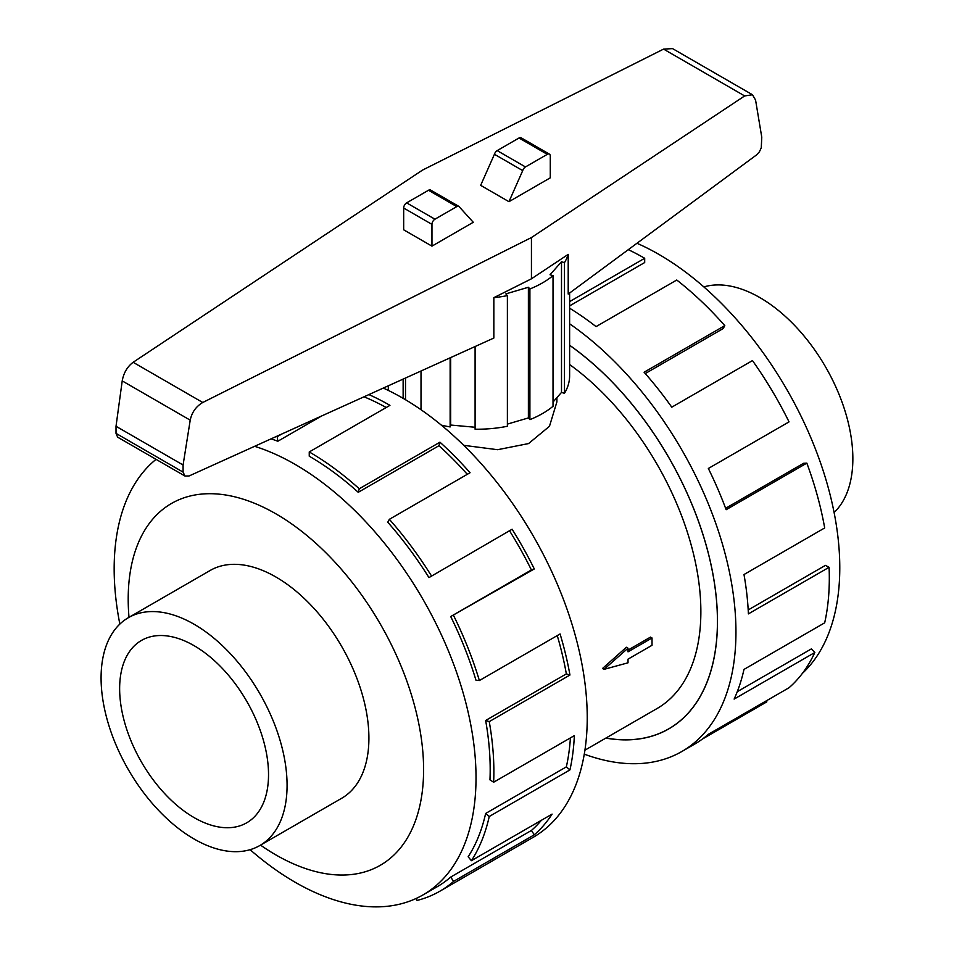 <?xml version="1.0" encoding="UTF-8"?>
<svg xmlns="http://www.w3.org/2000/svg" width="954" height="954" viewBox="0 0 954 954"><rect width="100%" height="100%" fill="white"/><g stroke="black" fill="none" stroke-linecap="round" stroke-linejoin="round"><path stroke-width="1.43" d="M556.897 397.639L556.897 401.896L549.48 426.271L528.564 443.574L497.594 449.704L463.716 445.327M602.499 668.504L626.384 647.253L628.018 648.195L604.001 669.362L602.499 668.504M628.018 650.079L650.497 637.105L652.023 637.987L628.018 651.844L628.018 648.195M584.921 750.178L657.067 708.524A211.49 122.1 -120 0 0 692.735 550.84A211.49 122.1 -120 0 0 569.621 364.547M703.849 286.915A131.521 75.926 60 0 1 759.861 297.588A131.521 75.926 60 0 1 843.097 405.14A131.521 75.926 60 0 1 834.094 512.513M259.846 845.518L341.663 798.283A131.521 75.926 -120 0 0 361.828 692.89A131.521 75.926 -120 0 0 275.909 577.003A131.521 75.926 -120 0 0 210.142 570.48L128.325 617.727A131.521 75.926 -120 0 0 108.16 723.108A131.521 75.926 -120 0 0 194.079 839.007A131.521 75.926 -120 0 0 259.846 845.518A131.521 75.926 -120 0 0 279.999 740.137A131.521 75.926 -120 0 0 194.079 624.238A131.521 75.926 -120 0 0 128.325 617.727M194.079 645.667A105.286 60.782 60 0 1 262.863 738.432A105.286 60.782 60 0 1 246.716 822.801A105.286 60.782 60 0 1 194.079 817.59A105.286 60.782 60 0 1 125.308 724.813A105.286 60.782 60 0 1 141.442 640.444A105.286 60.782 60 0 1 194.079 645.667M636.962 243.27A255.875 147.727 60 0 1 658.856 254.372A255.875 147.727 60 0 1 821.108 464.526A255.875 147.727 60 0 1 802.445 673.309M569.621 323.8A261.098 150.744 60 0 1 725.195 554.035A261.098 150.744 60 0 1 681.871 751.49A261.098 150.744 60 0 1 584.277 754.161M766.324 700.832L766.861 701.834L702.418 739.04M681.871 751.49L694.548 744.168A261.098 150.744 -120 0 0 708.345 734.318L789.041 687.727A261.098 150.744 -120 0 0 814.823 652.5L734.127 699.091A261.098 150.744 -120 0 0 743.989 669.41L824.685 622.819A261.098 150.744 -120 0 0 829.086 567.296L748.389 613.887A261.098 150.744 -120 0 0 743.989 574.535L824.685 527.944A261.098 150.744 -120 0 0 806.834 463.119L726.137 509.71A261.098 150.744 -120 0 0 708.345 468.474L789.041 421.883A261.098 150.744 -120 0 0 752.467 360.588L671.771 407.179A261.098 150.744 -120 0 0 644.105 372.227L724.801 325.636A261.098 150.744 -120 0 0 676.756 280.023L596.059 326.614A261.098 150.744 -120 0 0 569.621 308.214M569.621 301.619L644.689 258.284L644.689 262.541L569.621 305.888M724.801 325.636L723.192 328.558L645.262 373.551M806.834 463.119L803.59 463.286L725.612 508.303M829.086 567.296L825.401 565.376L748.198 609.952M814.823 652.5L811.413 648.875L737.275 691.686M250.091 849.68A255.875 147.727 -120 0 0 295.096 882.223A255.875 147.727 -120 0 0 423.027 894.9A255.875 147.727 -120 0 0 462.249 689.861A255.875 147.727 -120 0 0 295.096 464.383A255.875 147.727 -120 0 0 254.611 446.305M156.051 459.351A255.875 147.727 -120 0 0 119.846 624.083M260.525 845.125A208.878 120.598 -120 0 0 275.909 854.927A208.878 120.598 -120 0 0 423.6 769.651A208.878 120.598 -120 0 0 275.909 513.836A208.878 120.598 -120 0 0 129.005 617.333M368.888 394.586A261.098 150.744 60 0 1 389.947 405.355L309.251 451.946L309.251 456.215A255.875 147.727 60 0 1 358.251 492.312L438.959 445.721L439.949 442.191A261.098 150.744 60 0 1 470.06 472.719L389.363 519.31L387.753 522.22A255.875 147.727 60 0 1 428.966 577.599L512.107 529.231A261.098 150.744 60 0 1 534.3 568.954L450.705 616.534A255.875 147.727 60 0 1 475.974 680.238L479.373 680.548L560.081 633.957A261.098 150.744 60 0 1 569.943 675.027L489.247 721.618L485.646 720.485A255.875 147.727 60 0 1 489.962 779.871L493.647 782.22L574.344 735.629A261.098 150.744 60 0 1 569.943 769.902L489.247 816.493L485.646 813.464A255.875 147.727 60 0 1 468.152 856.787L471.395 860.699L552.092 814.108A261.098 150.744 60 0 1 534.3 834.798L453.591 881.389A261.098 150.744 60 0 1 439.806 891.251L533.167 837.338A261.098 150.744 -120 0 0 573.187 628.126A261.098 150.744 -120 0 0 402.624 398.045A261.098 150.744 -120 0 0 383.317 388.063M276.481 436.407A261.098 150.744 60 0 1 277.197 436.67L281.895 433.963M386.215 407.513A255.875 147.727 -120 0 0 364.011 396.804M271.055 438.864A255.875 147.727 60 0 1 277.829 441.249L321.474 416.051M569.621 293.021L569.621 375.745A92.645 53.484 180 0 1 564.482 393.298L561.501 392.428L553.022 402.039M531.438 278.806L531.438 237.546L744.657 95.937L752.491 94.756L755.568 100.051L761.769 137.197L761.268 147.763L759.408 151.793L756.653 154.834L568.202 294.07L568.202 254.384L531.438 278.806L493.838 297.672A92.645 53.484 0 0 0 507.385 295.609L505.87 293.88L528.385 287.261L529.899 288.979A92.645 53.484 0 0 0 553.022 275.634L553.022 406.297A92.645 53.484 180 0 1 529.899 419.641L528.385 417.924L507.385 424.101M507.385 295.609L507.385 426.271A92.645 53.484 180 0 1 475.092 429.217L475.092 346.529M475.092 427.261L450.658 425.031L450.133 426.939A92.645 53.484 180 0 1 441.308 425.114M493.838 297.672L493.838 338.05L189.059 475.974L184.957 476.034L183.085 472.111L183.085 465.003L190.216 420.165C191.873 412.295 196.059 406.404 202.773 402.493L531.438 237.546M752.491 94.756L672.57 48.618L663.567 49.107L422.515 170.098L133.131 362.293C127.287 366.706 123.65 372.907 122.219 380.896L116.018 426.283L116.018 433.378L117.64 437.171L184.957 476.034M549.409 154.131L521.111 137.793A4.21 2.433 120 0 0 519.012 137.996L497.177 150.613A4.21 2.433 120 0 0 494.434 154.274L480.661 185.35L508.959 201.688L522.72 170.611A4.21 2.433 -60 0 1 525.463 166.938L547.298 154.333A4.21 2.433 -60 0 1 549.409 154.131A4.21 2.433 -60 0 1 550.279 156.051L550.279 177.826L508.959 201.688M494.434 154.274L522.72 170.611M473.279 222.282L431.959 246.144L431.959 224.369A4.21 2.433 -60 0 1 434.941 219.205L456.775 206.601A4.21 2.433 -60 0 1 458.874 206.386A4.21 2.433 -60 0 1 459.506 207.101L473.279 222.282M458.874 206.386L430.588 190.061A4.21 2.433 120 0 0 428.489 190.263L406.642 202.868A4.21 2.433 120 0 0 403.673 208.032L403.673 229.807L431.959 246.144M183.085 465.003L116.018 426.283M450.133 426.939L450.133 357.822M450.658 357.583L450.658 425.031M421.012 371.011L421.012 409.719M388.302 385.81L388.302 390.413M403.137 398.343L403.137 379.096M553.022 275.634L550.041 274.764L561.501 261.766L564.482 262.636A92.645 53.484 0 0 0 568.202 254.384M564.482 262.636L564.482 393.298M561.501 261.766L561.501 392.428M529.899 288.979L529.899 419.641M528.385 287.261L528.385 417.924M405.51 378.022L405.51 399.726M277.829 441.249L277.197 436.67M358.251 492.312L359.253 488.782L439.949 442.191M467.281 474.317A255.875 147.727 -120 0 0 438.959 445.721M309.251 451.946A261.098 150.744 60 0 1 359.253 488.782M428.966 577.599L512.107 529.231M450.705 616.534L531.402 569.955A255.875 147.727 -120 0 0 509.674 531.02M531.402 569.955L534.3 568.954M389.363 519.31A261.098 150.744 60 0 1 431.411 575.822M485.646 720.485L566.342 673.894A255.875 147.727 -120 0 0 557.255 635.579M566.342 673.894L569.943 675.027M453.591 615.545A261.098 150.744 60 0 1 479.373 680.548M485.646 813.464L566.342 766.873A255.875 147.727 -120 0 0 570.409 737.907M566.342 766.873L569.943 769.902M489.247 721.618A261.098 150.744 60 0 1 493.647 782.22M453.591 881.389L450.705 877.06L531.402 830.469A255.875 147.727 -120 0 0 541.407 820.273M531.402 830.469L534.3 834.798M489.247 816.493A261.098 150.744 60 0 1 471.395 860.699M416.123 898.477L417.029 900.445A261.098 150.744 60 0 0 439.806 891.251M450.705 877.06A255.875 147.727 60 0 1 437.194 886.731L423.027 894.9M644.689 258.284A261.098 150.744 -120 0 0 628.316 249.662M569.621 345.229A234.982 135.671 60 0 1 708.106 552.354A234.982 135.671 60 0 1 668.814 728.88A234.982 135.671 60 0 1 605.85 738.098M604.001 669.362L628.018 662.803L628.018 659.154L652.023 645.286L652.023 637.987M605.945 738.038A234.899 135.623 -120 0 0 668.778 728.808A234.899 135.623 -120 0 0 708.059 552.342A234.899 135.623 -120 0 0 569.621 345.3M519.012 137.996L547.298 154.333M497.177 150.613L525.463 166.938M431.959 224.369L403.673 208.032M434.941 219.205L406.642 202.868M456.775 206.601L428.489 190.263M744.657 95.937L663.567 49.107M202.773 402.493L133.131 362.293M190.216 420.165L122.219 380.896M183.085 472.111L116.018 433.378M671.926 726.984L668.778 728.808"/></g></svg>
